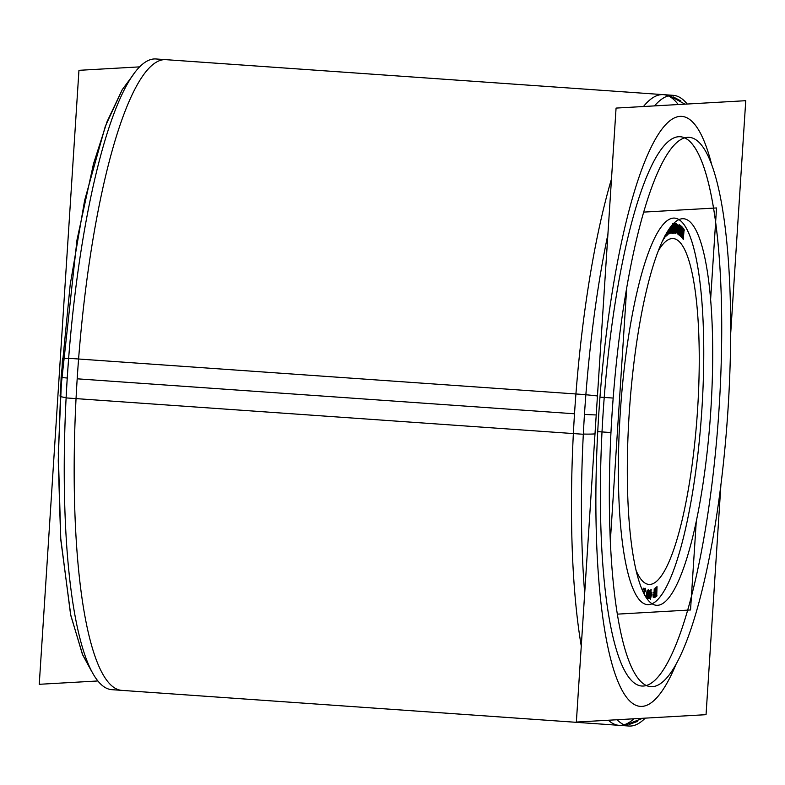 <?xml version="1.0" encoding="UTF-8"?>
<svg xmlns="http://www.w3.org/2000/svg" width="785" height="785" viewBox="0 0 785 785"><rect width="100%" height="100%" fill="white"/><g stroke="black" fill="none" stroke-linecap="round" stroke-linejoin="round"><path stroke-width="1.18" d="M647.468 604.656A193.748 40.604 94 0 1 620.209 413.705A193.748 40.604 -86 0 1 674.639 218.102M679.035 219.604A193.748 40.604 -86 0 1 701.908 409.054A193.748 40.604 94 0 1 652.031 603.783M655.063 596.08L655.73 595.57L655.063 596.08M655.632 594.637L655.102 595.04L655.681 593.185L655.632 594.637M655.19 592.812L655.711 592.42L655.19 592.812M655.74 591.399L655.858 587.641L655.74 591.399M652.924 594.412L653.238 597.257L652.924 594.412M654.082 592.41L653.424 592.783L654.082 592.41L654.229 588.809L654.082 592.41M678.142 226.1L677.612 230.093L678.142 226.1M677.426 231.506L677.18 233.371L677.426 231.506M677.386 225.815L677.592 227.679M676.876 225.638L677.583 225.884M676.474 230.201L676.552 229.21L676.474 230.201M676.69 227.611L676.709 226.904L676.69 227.611M676.641 228.18L676.562 229.083L676.641 228.18M674.501 231.339L674.501 232.429L674.501 231.339M670.125 228.808L669.929 230.054L670.125 228.808M670.047 228.131L670.115 228.788L670.047 228.131M669.87 231.595L669.929 232.154L669.87 231.595M668.094 233.292L668.064 233.832L668.094 233.292M668.692 232.664L668.172 232.939L668.83 229.563L668.692 232.664M667.005 233.047L667.093 232.478L667.005 233.047M664.807 236.413L665.18 235.794L664.807 236.413M649.764 596.747L649.744 593.98L649.47 597.267M649.538 597.444L649.47 598.523L649.538 597.444M647.605 596.629L647.586 597.307L647.605 596.629M647.694 595.697L647.625 596.286L647.694 595.697M648.959 591.331L647.821 595.079L648.959 591.331M649.313 590.457L648.695 590.428L649.313 590.477M644.259 590.045L643.376 592.626L644.259 590.045L643.141 589.26L644.259 590.045M643.209 588.21L643.121 589.123L643.209 588.21M644.554 589.152L643.278 588.259L644.554 589.152M647.193 590.222L645.927 597.248L647.193 590.222M647.183 597.62L647.125 598.327L647.183 597.62M671.018 229.181L670.861 229.936M680.369 136.727A275.329 57.697 -86 0 0 603.008 414.686A275.329 57.697 94 0 0 641.747 686.031M646.281 685.521A275.329 57.697 94 0 0 719.099 408.072A275.329 57.697 -86 0 0 684.785 137.875M610.308 541.601L626.685 288.291L610.308 541.601M617.265 614.145L690.535 609.974L696.295 520.995L690.535 609.974L696.295 520.995L690.535 609.974L696.295 520.995L690.535 609.974L617.265 614.145M710.631 299.213L716.538 207.946L643.779 212.097L716.538 207.946L710.631 299.213L716.538 207.946L643.779 212.097L716.538 207.946L710.631 299.213L716.538 207.946L643.779 212.097L716.538 207.946L710.631 299.213M711.563 397.553A193.748 40.604 -86 0 1 656.417 605.284A193.748 40.604 -86 0 1 630.021 402.195M628.451 426.471A193.748 40.604 -86 0 1 683.598 218.74A193.748 40.604 -86 0 1 709.993 421.82M656.702 596.482L657.016 586.621M655.2 596.718L656.937 595.403M656.751 594.549L655.23 595.697M656.643 591.566L656.515 595.619M655.446 593.362L656.819 592.332M656.849 591.301L655.485 592.341M656.8 586.788L656.623 592.381M653.738 595.687L653.758 596.207M653.768 595.001L653.738 595.717M653.974 593.715L653.768 595.02M654.327 592.842L653.964 593.735M655.19 592.361L654.121 592.969M655.181 587.945L654.955 593.401M654.994 597.738L655.396 587.818M653.944 597.434L655.23 596.698M653.836 596.806L654.15 597.316M653.758 596.178L653.846 596.836M654.042 594.019L655.151 593.391M654.042 594.53L654.248 593.902M653.983 595.069L654.042 594.51M654.14 596.482L653.983 595.05M655.043 595.972L653.944 596.6M654.984 592.587L654.808 597.002M650.431 599.269L651.913 593.018M650.716 592.979L650.323 599.514M650.108 594L650.863 593.882M649.538 592.852L649.47 593.931M650.922 592.842L650.166 592.96M650.922 589.525L650.667 593.803M650.883 593.764L651.148 589.486M652.001 592.665L650.745 592.871M650.912 593.695L650.981 592.616M651.668 593.058L650.51 597.885M650.687 593.911L651.687 593.745M650.628 598.091L650.932 592.95M650.166 591.399L650.225 590.497M648.685 596.286L650.353 590.762M649.342 597.601L648.871 595.658M649.676 597.454L649.754 596.737M648.645 598.082L648.852 597.365M647.664 597.316L647.762 598.042M648.724 595.128L648.498 597.405M650.068 590.752L648.538 595.756M648.685 591.321L650.078 591.38M648.94 590.448L648.881 591.34M650.422 590.526L648.744 590.448M646.83 597.356L646.761 598.258M648.243 589.457L646.683 598.199M646.899 598.248L648.459 589.515M648.282 597.728L646.85 597.375M648.027 598.562L648.096 597.67M646.575 598.19L648.214 598.592M645.358 589.535L643.926 593.735M643.828 589.172L645.348 590.232M643.288 588.191L643.18 589.26M645.653 589.349L643.935 588.142M645.241 591.517L645.555 588.299M644.112 594.088L645.525 590.035M683.921 229.073L682.636 236.825M684.216 230.456L683.607 229.691M683.284 239.386L684.118 229.308M683.774 230.996L683.087 239.15M682.577 238.493L683.833 231.084M682.293 237.119L682.891 237.875M682.989 230.025L682.401 238.267M681.88 237.629L683.058 230.103M683.156 228.092L681.694 237.384M683.45 229.495L682.842 228.729M682.705 236.913L683.342 228.337M682.028 226.885L680.801 234.823M682.332 228.17L681.714 227.571M681.498 237.178L682.224 227.071M681.89 228.818L681.302 236.992M680.772 236.471L681.959 228.886M680.458 235.196L681.086 235.794M681.086 228.062L680.585 236.295M680.055 235.804L681.154 228.111M681.223 226.119L679.859 235.608M681.547 227.414L680.919 226.816M680.88 234.892L681.419 226.315M680.065 225.216L678.927 233.312M680.399 226.394L679.761 225.972M679.653 235.451L680.271 225.344M679.957 227.14L679.457 235.314M678.907 234.941L680.026 227.199M678.583 233.763L679.221 234.195M679.133 226.6L678.721 234.813M678.171 234.47L679.202 226.639M679.251 224.667L677.975 234.332M679.584 225.854L678.946 225.432M678.996 233.361L679.447 224.804M678.358 225.138L678.456 226.109L678.348 225.158M676.601 225.472L676.228 229.917M676.611 225.707L676.523 226.414M677.671 224.853L676.974 224.608M677.749 225.423L677.475 224.775M677.004 226.109L676.915 225.344M677.808 227.758L677.828 226.139M677.514 231.261L677.887 226.816M677.357 231.869L677.592 230.319M676.327 232.448L676.533 231.781M676.307 232.723L677.004 232.968M676.219 232.154L676.503 232.792M676.179 230.535L676.14 231.438M676.376 231.163L676.385 230.613M676.582 231.761L676.376 231.143M677.082 231.928L676.385 231.693M677.386 230.25L677.043 231.752M677.671 226.747L677.308 231.192M676.709 226.659L676.798 226.129M676.523 228.955L676.788 225.717M677.102 228.209L676.415 227.964M676.12 228.926L677.023 229.24M674.295 231.565L674.894 223.303M675.453 223.421L674.236 231.506M675.807 224.343L675.129 224.265M675.649 231.663L675.6 223.44M676.17 223.45L675.571 231.712M675.659 233.469L676.385 223.47M675.218 232.478L675.924 232.556M675.404 224.284L675.414 233.39M674.217 233.253L675.532 224.304M673.834 232.321L674.541 232.399M674.678 223.283L673.962 233.273M674.089 223.323L673.53 232.281M673.687 233.292L674.305 223.303M673.216 232.429L673.942 232.34M672.892 224.804L673.471 233.184M672.46 233.439L673 224.657M672.863 223.47L672.245 233.469M673.324 224.343L672.608 224.431M673.638 232.134L673.079 223.578M670.949 228.19L671.028 228.867M671.057 226.286L670.959 228.209M671.96 233.537L672.421 224.844M670.939 232.959L672.215 232.546M670.773 231.644L671.146 232.9M670.763 231.133L670.773 231.663M670.871 229.917L670.763 231.163M672.048 231.575L670.959 231.938M672.019 228.298L671.803 232.576M671.087 229.514L672.176 229.161M671.077 230.034L671.283 229.446M670.998 231.418L671.077 230.015M671.342 228.415L671.204 226.924M672.225 228.121L671.136 228.474M672.215 224.667L671.98 229.112M671.273 225.884L672.362 225.53M671.204 226.944L671.263 226.394M668.771 233.999L670.576 233.066M669.016 233.017L668.977 233.91M669.801 232.625L668.81 233.135M669.801 228.16L669.566 233.655M669.782 233.537L670.027 227.836M670.616 232.203L669.625 232.723M670.37 233.184L670.41 232.291M668.261 232.576L668.329 230.319M668.221 232.566L668.29 231.644M668.123 233.302L668.221 232.527M667.064 235.264L667.809 234.695M665.994 234.215L666.131 234.803M666.818 233.439L666.828 234.303M667.309 234.087L667.034 233.282M667.839 233.665L667.103 234.244M667.917 233.106L667.633 233.832M668.064 231.82L667.907 233.125M668.094 230.682L668.035 232.752M665.356 236.825L666.063 236.148M665.042 235.294L665.101 235.922M666.494 233.969L666.504 233.302M666.455 233.959L666.514 233.037M666.367 234.705L666.455 233.92M666.043 236L666.21 235.5M666.082 235.127L665.376 235.814M666.288 233.263L665.876 235.333M666.279 233.694L666.269 234.185M664.65 238.404L664.669 236.648M664.12 238.149L664.866 237.266M664.287 237.394L664.385 238.679M663.129 240.161L663.168 239.651M66.107 397.632A20.39 1.786 2.9 0 1 60.043 396.042L76.959 240.102L93.484 163.859L107.045 121.704L122.224 89.696L133.43 74.526L122.283 89.608L105.308 126.306L84.603 200.509L70.199 284.68L61.132 377.251L58.247 460.707L60.622 537.49L70.562 614.38L82.337 654.072L91.482 671.096L82.739 655.024L70.846 615.676L60.798 539.874L58.296 453.033L62.476 358.46A20.39 0.716 4.5 0 1 68.648 358.421M97.772 680.968L39.25 684.304L78.951 70.326L139.769 66.862M600.191 397.151L613.183 398.064A275.329 57.697 -86 0 0 650.696 686.659A275.329 57.697 -86 0 0 729.059 391.46M597.954 431.642L610.956 432.555A275.329 57.697 -86 0 1 689.318 137.355A275.329 57.697 -86 0 1 726.822 425.951M720.944 484.257L706.049 714.674L576.357 722.063L616.068 108.085L745.75 100.696L730.698 333.399M585.865 394.757A20.39 0.716 4.5 0 1 597.444 395.974M583.324 434.056A20.39 1.786 2.9 0 0 595.001 433.879M654.533 105.897A316.12 66.244 -86 0 1 673.275 95.338L156.058 58.973A316.12 66.244 -86 0 0 66.097 397.907L583.314 434.272A316.12 66.244 -86 0 1 607.894 234.411M673.275 95.338A316.12 66.244 -86 0 1 687.228 104.032M645.231 718.138A316.12 66.244 -86 0 1 628.942 726.027L111.725 689.662A316.12 66.244 -86 0 1 68.658 358.303L585.875 394.669A316.12 66.244 -86 0 0 584.697 593.195M628.942 726.027A316.12 66.244 -86 0 1 617.118 719.737M658.497 250.503A173.357 36.326 -86 0 1 697.6 409.299A173.357 36.326 94 0 1 636.017 570.312A173.357 36.326 94 0 0 697.6 409.299A173.357 36.326 -86 0 0 658.497 250.503M620.209 413.705A193.748 40.604 94 0 0 648.557 604.666A193.748 40.604 94 0 0 701.908 409.054A193.748 40.604 -86 0 0 673.55 218.102A193.748 40.604 -86 0 0 620.209 413.705M67.245 378.036A20.39 0.53 -176.3 0 1 61.593 377.173M603.008 414.686A275.329 57.697 -86 0 1 678.819 136.718A275.329 57.697 -86 0 1 719.099 408.072A275.329 57.697 94 0 1 643.298 686.041A275.329 57.697 94 0 1 603.008 414.686M598.71 414.931A295.729 61.966 94 0 0 613.605 669.419A295.729 61.966 94 0 0 676.395 663.443A295.729 61.966 94 0 1 613.605 669.419A295.729 61.966 94 0 1 598.71 414.931A295.729 61.966 -86 0 1 648.459 152.957A295.729 61.966 -86 0 1 711.514 163.947A295.729 61.966 -86 0 0 648.459 152.957A295.729 61.966 -86 0 0 598.71 414.931M596.217 414.941A20.39 0.53 -176.3 0 1 584.462 414.411M574.512 413.783A316.12 66.244 94 0 0 581.273 646.084A316.12 66.244 94 0 1 574.512 413.783A316.12 66.244 -86 0 1 611.476 178.99A316.12 66.244 -86 0 0 574.512 413.783L77.185 378.812A316.12 66.244 94 0 0 121.665 690.358L618.992 725.32A316.12 66.244 94 0 1 608.395 720.237A316.12 66.244 94 0 0 633.897 718.785M77.185 378.812A316.12 66.244 -86 0 1 166.008 59.68L663.335 94.642A316.12 66.244 -86 0 0 643.474 106.525A316.12 66.244 -86 0 1 678.23 104.542M642.719 718.285L625.076 725.193M669.33 95.613L684.981 104.16M637.567 721.386L629.089 724.506M673.059 96.8L680.899 100.951"/></g></svg>
